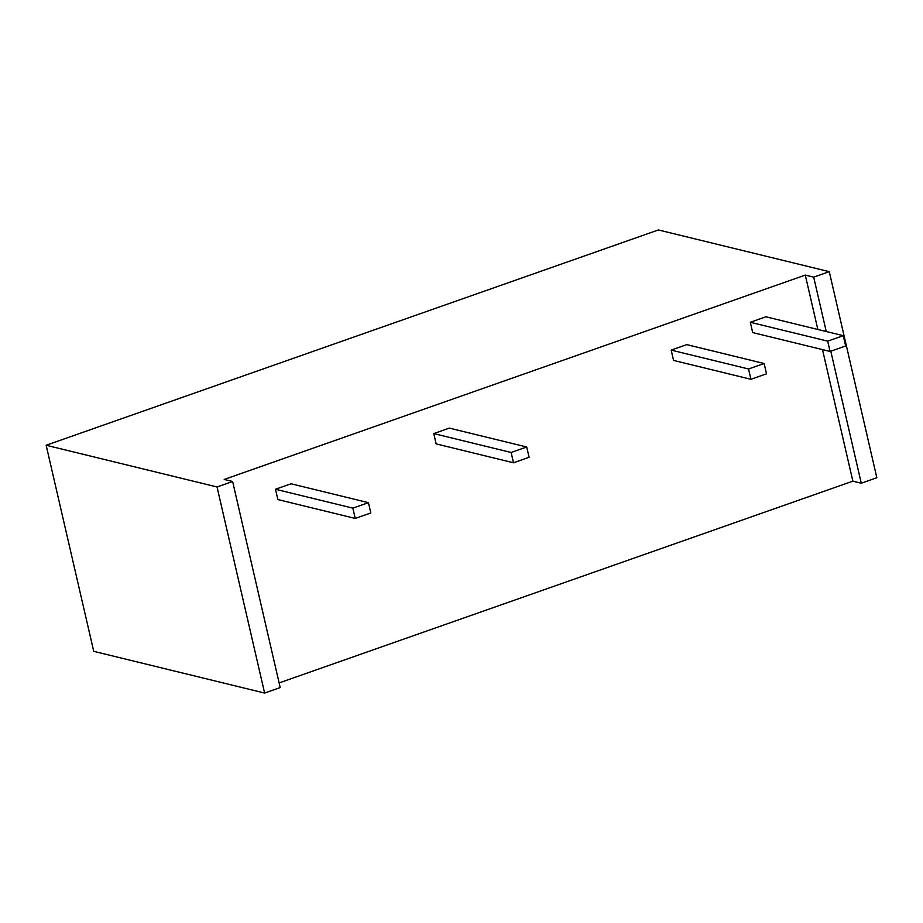 <?xml version="1.0" encoding="UTF-8"?>
<svg xmlns="http://www.w3.org/2000/svg" width="923" height="923" viewBox="0 0 923 923"><rect width="100%" height="100%" fill="white"/><g stroke="black" fill="none" stroke-linecap="round" stroke-linejoin="round"><path stroke-width="1.38" d="M876.85 477.745L861.274 483.214L852.864 481.16L279.127 682.928L852.864 481.16L822.485 349.609L852.864 481.16L861.274 483.214L876.85 477.745L829.269 271.662L876.85 477.745M280.188 687.566L264.613 693.046L93.731 651.338L264.613 693.046L280.188 687.566L232.619 481.494L280.188 687.566M805.283 275.089L224.208 479.441L232.619 481.494L217.032 486.975L264.613 693.046L217.032 486.975L46.15 445.255L93.731 651.338L46.15 445.255L658.387 229.954L829.269 271.662L813.694 277.142L826.247 331.519L813.694 277.142L805.283 275.089L817.836 329.465L805.283 275.089L813.694 277.142L829.269 271.662L658.387 229.954L46.15 445.255L217.032 486.975L232.619 481.494L224.208 479.441L805.283 275.089M673.559 360.408L671.183 350.105L686.758 344.625L764.129 363.512L766.505 373.815L750.93 379.295L748.553 368.981L764.129 363.512L686.758 344.625L671.183 350.105L748.553 368.981L671.183 350.105L673.559 360.408L750.93 379.295L673.559 360.408M752.695 332.58L750.318 322.277L765.894 316.797L843.264 335.672L845.653 345.975L830.065 351.455L827.689 341.152L843.264 335.672L765.894 316.797L750.318 322.277L827.689 341.152L750.318 322.277L752.695 332.58L830.065 351.455L752.695 332.58M277.869 499.562L275.481 489.259L291.068 483.779L275.481 489.259L277.869 499.562L355.24 518.438L352.851 508.135L275.481 489.259L352.851 508.135L368.439 502.666L291.068 483.779L368.439 502.666L370.815 512.969L355.24 518.438L277.869 499.562M436.141 443.894L433.764 433.591L449.339 428.11L526.71 446.997L529.087 457.3L513.511 462.781L511.134 452.478L526.71 446.997L449.339 428.11L433.764 433.591L511.134 452.478L433.764 433.591L436.141 443.894L513.511 462.781L436.141 443.894M830.792 351.202L861.274 483.214L830.792 351.202M845.653 345.975L843.264 335.672L827.689 341.152L830.065 351.455L845.653 345.975M766.505 373.815L764.129 363.512L748.553 368.981L750.93 379.295L766.505 373.815M352.851 508.135L355.24 518.438L370.815 512.969L368.439 502.666L352.851 508.135M529.087 457.3L526.71 446.997L511.134 452.478L513.511 462.781L529.087 457.3"/></g></svg>
